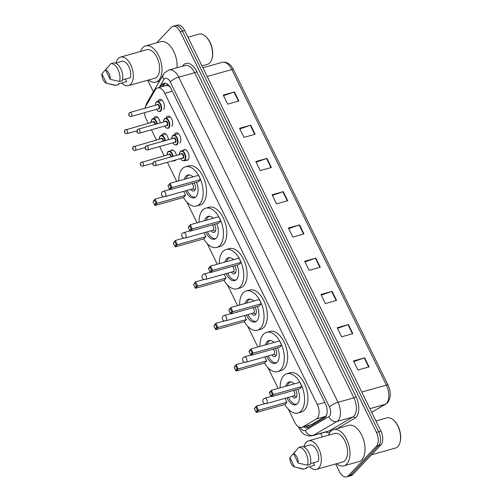 <?xml version="1.0" encoding="UTF-8"?>
<svg xmlns="http://www.w3.org/2000/svg" width="502" height="502" viewBox="0 0 502 502"><rect width="100%" height="100%" fill="white"/><g stroke="black" fill="none" stroke-linecap="round" stroke-linejoin="round"><path stroke-width="0.75" d="M175.895 159.9A5.578 3.094 74.3 0 1 175.625 160.238A5.578 3.094 74.3 0 1 174.765 160.778A5.578 3.094 74.3 0 1 173.636 160.734M170.805 150.663A5.578 3.094 74.3 0 1 170.887 150.575A5.578 3.094 74.3 0 1 171.747 150.035A5.578 3.094 74.3 0 1 176.428 155.407M161.945 135.214A5.578 3.094 74.3 0 1 162.686 133.833A5.578 3.094 74.3 0 1 163.545 133.3A5.578 3.094 74.3 0 1 168.371 139.725M153.744 118.472A5.578 3.094 74.3 0 1 154.484 117.098A5.578 3.094 74.3 0 1 155.344 116.558A5.578 3.094 74.3 0 1 160.169 122.99M183.261 150.23A5.578 3.094 74.3 0 1 183.343 150.136A5.578 3.094 74.3 0 1 184.203 149.602A5.578 3.094 74.3 0 1 188.413 153.292A5.578 3.094 74.3 0 1 188.081 159.805A5.578 3.094 74.3 0 1 187.221 160.339A5.578 3.094 74.3 0 1 186.091 160.295M174.407 134.774A5.578 3.094 74.3 0 1 175.142 133.394A5.578 3.094 74.3 0 1 176.001 132.861A5.578 3.094 74.3 0 1 180.212 136.55A5.578 3.094 74.3 0 1 179.879 143.064M166.206 118.033A5.578 3.094 74.3 0 1 166.94 116.659A5.578 3.094 74.3 0 1 167.8 116.125A5.578 3.094 74.3 0 1 172.01 119.809A5.578 3.094 74.3 0 1 171.678 126.328M158.005 101.297A5.578 3.094 74.3 0 1 158.745 99.917A5.578 3.094 74.3 0 1 159.605 99.383A5.578 3.094 74.3 0 1 163.815 103.073A5.578 3.094 74.3 0 1 163.476 109.587M288.286 409.111L294.586 421.981A10.454 5.804 -105.7 0 0 301.834 427.397L311.686 424.51L326.319 415.712M301.834 427.397A10.454 5.804 -105.7 0 0 302.612 427.064L316.467 418.919A10.454 5.804 -105.7 0 0 317.302 418.248A10.454 5.804 -105.7 0 0 317.277 404.537L164.819 93.334A10.454 5.804 -105.7 0 0 157.578 87.925A10.454 5.804 -105.7 0 0 155.269 89.871L145.586 106.537A10.454 5.804 -105.7 0 0 144.877 108.244M169.481 86.087A3.483 1.933 -105.7 0 0 168.967 86.043L166.287 85.472L157.578 87.925M168.967 86.043A10.454 5.804 74.3 0 1 169.908 86.67M144.507 112.693A10.454 5.804 -105.7 0 0 146.308 119.307L148.253 123.272M151.447 129.786L156.455 140.014M159.642 146.528L164.179 155.783M167.373 162.297L176.742 181.429M186.895 202.143L197.022 222.825M207.169 243.539L217.303 264.215M227.45 284.929L237.578 305.611M247.724 326.325L257.859 347.007M268.005 367.721L278.139 388.397M303.704 426.869A10.454 5.804 -105.7 0 0 307.469 427.823A10.454 5.804 -105.7 0 0 308.247 427.491L324.53 417.928A10.454 5.804 -105.7 0 0 325.365 417.256A10.454 5.804 -105.7 0 0 325.34 403.539L171.1 88.71A10.454 5.804 -105.7 0 0 163.859 83.294A10.454 5.804 -105.7 0 0 161.55 85.24L160.464 87.11M156.706 42.77L171.333 27.359A10.454 5.804 74.3 0 1 172.939 26.355A10.454 5.804 74.3 0 1 180.187 31.77L376.456 432.41A10.454 5.804 74.3 0 1 376.481 446.127L348.231 475.896A10.454 5.804 74.3 0 1 346.625 476.9A10.454 5.804 74.3 0 1 339.377 471.485L335.694 463.961M322.441 436.909L320.722 433.408M153.355 91.759L147.707 80.238M172.939 26.355L177.407 25.1A10.454 5.804 74.3 0 1 184.654 30.515L380.924 431.155A10.454 5.804 74.3 0 1 380.949 444.872L352.699 474.641L350.465 475.268A10.454 5.804 74.3 0 1 348.852 476.272A10.454 5.804 74.3 0 0 350.465 475.268L378.715 445.5L350.465 475.268L348.231 475.896M380.924 431.155L378.69 431.783A10.454 5.804 74.3 0 1 378.715 445.5A10.454 5.804 74.3 0 0 378.69 431.783L182.421 31.143L378.69 431.783L376.456 432.41M175.173 25.727A10.454 5.804 74.3 0 1 182.421 31.143A10.454 5.804 74.3 0 0 175.173 25.727M162.698 86.482L163.784 84.612A10.454 5.804 74.3 0 1 165.032 83.181M308.554 427.309A10.454 5.804 74.3 0 1 305.938 426.242M223.547 95.694L234.007 92.067A2.786 0.728 -26.1 0 1 234.415 91.935L223.246 95.079L227.688 104.14L238.852 101.002L234.415 91.935M239.83 128.926L250.291 125.299A2.786 0.728 -26.1 0 1 250.693 125.174L239.529 128.311L243.972 137.379L255.135 134.235L250.693 125.174M256.114 162.165L266.575 158.538A2.786 0.728 -26.1 0 1 266.976 158.406L255.813 161.55L260.249 170.611L271.419 167.473L266.976 158.406M272.398 195.397L282.852 191.77A2.786 0.728 -26.1 0 1 283.26 191.645L272.09 194.782L276.533 203.85L287.702 200.706L283.26 191.645M353.803 361.578L364.264 357.951A2.786 0.728 -26.1 0 1 364.672 357.826L353.502 360.963L357.945 370.024L369.108 366.887L364.672 357.826M337.526 328.346L347.98 324.712A2.786 0.728 -26.1 0 1 348.388 324.587L337.218 327.724L341.661 336.792L352.831 333.654L348.388 324.587M321.242 295.107L331.703 291.48A2.786 0.728 -26.1 0 1 332.104 291.355L320.941 294.492L325.378 303.553L336.547 300.416L332.104 291.355M304.959 261.868L315.419 258.241A2.786 0.728 -26.1 0 1 315.821 258.116L304.658 261.253L309.1 270.321L320.263 267.183L315.821 258.116M288.675 228.636L299.136 225.009A2.786 0.728 -26.1 0 1 299.543 224.883L288.374 228.021L292.817 237.082L303.98 233.945L299.543 224.883M352.699 474.641A10.454 5.804 74.3 0 1 351.086 475.645L346.625 476.9M375.929 420.965L386.935 417.871A15.687 8.703 74.3 0 1 393.606 420.149L394.057 420.563A14.991 8.314 74.3 0 1 400.1 442.067L399.931 442.651A15.687 8.703 74.3 0 1 397.841 446.567A15.687 8.703 74.3 0 1 395.425 448.073L371.543 454.787M393.606 420.149A15.687 8.703 74.3 0 1 399.931 442.651M328.49 435.209A18.825 10.442 74.3 0 1 330.705 431.413A18.825 10.442 74.3 0 1 333.604 429.605A18.825 10.442 74.3 0 1 347.817 442.055A18.825 10.442 74.3 0 1 346.694 464.043A18.825 10.442 74.3 0 1 343.795 465.843A18.825 10.442 74.3 0 1 336.503 463.729M333.604 429.605L348.677 425.37A18.825 10.442 74.3 0 1 362.89 437.819A18.825 10.442 74.3 0 1 361.766 459.807A18.825 10.442 74.3 0 1 358.867 461.608L343.795 465.843M304.005 446.686A14.815 8.22 74.3 0 1 306.17 442.262A14.815 8.22 74.3 0 1 308.448 440.844A14.815 8.22 74.3 0 1 319.63 450.639A14.815 8.22 74.3 0 1 318.751 467.946A14.815 8.22 74.3 0 1 316.467 469.364A14.815 8.22 74.3 0 1 309.634 466.697M308.448 440.844L334.69 433.464A14.815 8.22 74.3 0 1 345.872 443.26A14.815 8.22 74.3 0 1 344.987 460.566A14.815 8.22 74.3 0 1 342.709 461.984L316.467 469.364M313.43 462.781L314.654 465.279L306.283 467.638L306.603 468.297L303.81 469.081A11.151 6.187 74.3 0 1 302.329 468.975L294.505 466.942A6.972 3.865 74.3 0 1 289.88 457.504L294.505 466.942M303.81 469.081L295.414 467.18M289.88 457.504L295.521 451.16M310.487 463.61L318.331 461.407A10.454 5.804 74.3 0 0 316.875 450.451A10.454 5.804 74.3 0 0 310.261 444.923L303.434 446.843M293.563 453.626A6.972 3.865 74.3 0 1 298.182 463.064L293.563 453.626L298.772 447.401A11.151 6.187 74.3 0 1 306 453.281A11.151 6.187 74.3 0 1 307.494 465.203L310.28 464.419A11.151 6.187 74.3 0 0 308.793 452.497A11.151 6.187 74.3 0 0 301.564 446.617L298.772 447.401M298.182 463.064L307.494 465.203M280.172 387.826A20.387 11.314 74.3 0 1 283.718 375.697A20.387 11.314 74.3 0 1 286.862 373.745A20.387 11.314 74.3 0 1 302.254 387.23A20.387 11.314 74.3 0 1 301.037 411.05A20.387 11.314 74.3 0 1 297.899 413.002A20.387 11.314 74.3 0 1 284.854 404.468M286.862 373.745L290.212 372.804A20.387 11.314 74.3 0 1 305.605 386.289A20.387 11.314 74.3 0 1 304.388 410.109A20.387 11.314 74.3 0 1 301.25 412.06L297.899 413.002M297.899 389.245A11.853 6.576 74.3 0 1 297.41 403.646A11.853 6.576 74.3 0 1 295.584 404.781A11.853 6.576 74.3 0 1 286.981 397.785M285.707 386.27A11.853 6.576 74.3 0 1 287.345 383.101A11.853 6.576 74.3 0 1 289.171 381.966A11.853 6.576 74.3 0 1 294.373 383.835M272.297 394.39L270.816 391.372L269.348 392.922L270.823 395.946L272.297 394.39L273.446 394.528L271.387 396.699L299.857 388.699L301.922 386.527L299.851 382.298L271.375 390.299L273.446 394.528L301.922 386.527M254.395 408.678L255.876 411.696L257.35 410.147L255.869 407.122L254.395 408.678L256.422 406.055L258.499 410.285L256.434 412.456L284.91 404.449L286.968 402.278L285.036 398.331M269.348 392.922L269.31 392.47L271.375 390.299L270.816 391.372M257.35 410.147L258.499 410.285L286.968 402.278M255.869 407.122L256.422 406.055L265.018 403.639M256.434 412.456L255.876 411.696M271.387 396.699L270.823 395.946M287.382 385.8A11.502 6.382 74.3 0 1 288.888 383.007A11.502 6.382 74.3 0 1 290.664 381.909A11.502 6.382 74.3 0 1 290.796 381.871L290.664 381.909M292.17 396.329A5.227 2.899 -105.7 0 0 295.189 398.011A5.227 2.899 -105.7 0 0 295.998 397.515A5.227 2.899 -105.7 0 0 295.565 389.903M296.889 404.054L297.015 404.016A11.502 6.382 74.3 0 1 296.889 404.054A11.502 6.382 74.3 0 1 288.568 397.339M266.336 403.589A2.786 1.55 -105.7 0 0 266.763 403.326A2.786 1.55 -105.7 0 0 266.757 399.667A2.786 1.55 -105.7 0 0 264.824 398.224A2.786 2.786 0 0 0 263.073 402.133A2.786 2.786 0 0 0 266.336 403.589L293.971 395.821A2.786 1.55 -105.7 0 0 294.398 395.551A2.786 1.55 -105.7 0 0 294.762 392.928A2.786 1.55 -105.7 0 0 293.231 390.562M187.949 37.242L198.955 34.149A15.687 8.703 74.3 0 1 205.619 36.426L206.071 36.841A14.991 8.314 74.3 0 1 212.12 58.345L211.951 58.929A15.687 8.703 74.3 0 1 209.861 62.844A15.687 8.703 74.3 0 1 207.445 64.35L201.98 65.887M205.619 36.426A15.687 8.703 74.3 0 1 211.951 58.929M140.504 51.486A18.825 10.442 74.3 0 1 142.725 47.69A18.825 10.442 74.3 0 1 145.624 45.883A18.825 10.442 74.3 0 1 159.831 58.332A18.825 10.442 74.3 0 1 158.707 80.32A18.825 10.442 74.3 0 1 155.808 82.127A18.825 10.442 74.3 0 1 148.523 80.006M145.624 45.883L160.696 41.647A18.825 10.442 74.3 0 1 172.33 48.857A18.825 10.442 74.3 0 1 176.955 67.757M116.025 62.963A14.815 8.22 74.3 0 1 118.183 58.539A14.815 8.22 74.3 0 1 120.467 57.121A14.815 8.22 74.3 0 1 131.649 66.917A14.815 8.22 74.3 0 1 130.765 84.223A14.815 8.22 74.3 0 1 128.481 85.641A14.815 8.22 74.3 0 1 121.647 82.974M120.467 57.121L146.703 49.742A14.815 8.22 74.3 0 1 157.892 59.543A14.815 8.22 74.3 0 1 157.007 76.844A14.815 8.22 74.3 0 1 154.723 78.268L128.481 85.641M125.45 79.065L126.673 81.562L118.296 83.916L118.623 84.574L115.83 85.359A11.151 6.187 74.3 0 1 114.343 85.252L106.524 83.219A6.972 3.865 74.3 0 1 101.9 73.781L106.524 83.219M115.83 85.359L107.434 83.457M101.9 73.781L107.535 67.437M122.507 79.887L130.351 77.684A10.454 5.804 74.3 0 0 128.888 66.728A10.454 5.804 74.3 0 0 122.275 61.206L115.447 63.12M105.577 69.903A6.972 3.865 74.3 0 1 110.202 79.341L105.577 69.903L110.785 63.685A11.151 6.187 74.3 0 1 118.014 69.558A11.151 6.187 74.3 0 1 119.507 81.481L122.3 80.696A11.151 6.187 74.3 0 0 120.806 68.774A11.151 6.187 74.3 0 0 113.577 62.901L110.785 63.685M110.202 79.341L119.507 81.481M259.898 346.43A20.387 11.314 74.3 0 1 263.443 334.301A20.387 11.314 74.3 0 1 266.581 332.349A20.387 11.314 74.3 0 1 281.973 345.834A20.387 11.314 74.3 0 1 280.762 369.654A20.387 11.314 74.3 0 1 277.619 371.606A20.387 11.314 74.3 0 1 264.573 363.071M266.581 332.349L269.932 331.408A20.387 11.314 74.3 0 1 285.324 344.893A20.387 11.314 74.3 0 1 284.107 368.713A20.387 11.314 74.3 0 1 280.969 370.664L277.619 371.606M277.619 347.855A11.853 6.576 74.3 0 1 277.135 362.249A11.853 6.576 74.3 0 1 275.309 363.385A11.853 6.576 74.3 0 1 266.7 356.395M265.433 344.874A11.853 6.576 74.3 0 1 267.07 341.705A11.853 6.576 74.3 0 1 268.896 340.569A11.853 6.576 74.3 0 1 274.092 342.439M252.017 353L250.536 349.976L249.067 351.526L250.548 354.55L252.017 353L253.165 353.138L251.107 355.309L279.583 347.302L281.641 345.131L279.57 340.902L251.094 348.909L253.165 353.138L281.641 345.131M234.12 367.282L235.595 370.3L237.069 368.75L235.589 365.732L234.12 367.282L236.147 364.659L238.218 368.888L236.16 371.06L264.629 363.053L266.694 360.888L264.761 356.941M249.067 351.526L249.036 351.08L251.094 348.909L250.536 349.976M237.069 368.75L238.218 368.888L266.694 360.888M235.589 365.732L236.147 364.659L244.738 362.243M236.16 371.06L235.595 370.3M251.107 355.309L250.548 354.55M267.102 344.403A11.502 6.382 74.3 0 1 268.614 341.617A11.502 6.382 74.3 0 1 270.383 340.513A11.502 6.382 74.3 0 1 270.515 340.475L270.383 340.513M271.889 354.933A5.227 2.899 -105.7 0 0 274.914 356.621A5.227 2.899 -105.7 0 0 275.717 356.119A5.227 2.899 -105.7 0 0 275.284 348.507M276.608 362.657L276.74 362.626A11.502 6.382 74.3 0 1 276.608 362.657A11.502 6.382 74.3 0 1 268.288 355.949M246.055 362.199A2.786 1.55 -105.7 0 0 246.488 361.929A2.786 1.55 -105.7 0 0 246.476 358.271A2.786 1.55 -105.7 0 0 244.549 356.828A2.786 2.786 0 0 0 242.799 360.737A2.786 2.786 0 0 0 246.055 362.199L273.69 354.425A2.786 1.55 -105.7 0 0 274.123 354.161A2.786 1.55 -105.7 0 0 274.481 351.538A2.786 1.55 -105.7 0 0 272.95 349.166M239.617 305.04A20.387 11.314 74.3 0 1 243.163 292.911A20.387 11.314 74.3 0 1 246.306 290.953A20.387 11.314 74.3 0 1 261.699 304.438A20.387 11.314 74.3 0 1 260.482 328.258A20.387 11.314 74.3 0 1 257.338 330.216A20.387 11.314 74.3 0 1 244.298 321.675M246.306 290.953L249.651 290.012A20.387 11.314 74.3 0 1 265.05 303.497A20.387 11.314 74.3 0 1 263.832 327.317A20.387 11.314 74.3 0 1 260.689 329.274L257.338 330.216M257.344 306.458A11.853 6.576 74.3 0 1 256.855 320.86A11.853 6.576 74.3 0 1 255.029 321.995A11.853 6.576 74.3 0 1 246.426 314.999M245.152 303.484A11.853 6.576 74.3 0 1 246.789 300.315A11.853 6.576 74.3 0 1 248.615 299.179A11.853 6.576 74.3 0 1 253.817 301.049M231.742 311.604L230.261 308.586L228.786 310.136L230.267 313.154L231.742 311.604L232.89 311.742L230.826 313.913L259.302 305.906L261.36 303.735L259.289 299.506L230.813 307.513L232.89 311.742L261.36 303.735M213.839 325.886L215.32 328.91L216.789 327.36L215.308 324.336L213.839 325.886L215.866 323.269L217.937 327.499L215.879 329.67L244.355 321.663L246.413 319.492L244.48 315.545M228.786 310.136L230.813 307.513L230.261 308.586M216.789 327.36L217.937 327.499L246.413 319.492M215.308 324.336L215.866 323.269L224.463 320.853M215.879 329.67L215.32 328.91M230.826 313.913L230.267 313.154M246.827 303.013A11.502 6.382 74.3 0 1 248.333 300.221A11.502 6.382 74.3 0 1 250.103 299.117A11.502 6.382 74.3 0 1 250.241 299.085L250.103 299.117M251.609 313.543A5.227 2.899 -105.7 0 0 254.633 315.225A5.227 2.899 -105.7 0 0 255.436 314.723A5.227 2.899 -105.7 0 0 255.01 307.117M256.334 321.267L256.459 321.23A11.502 6.382 74.3 0 1 256.334 321.267A11.502 6.382 74.3 0 1 248.013 314.553M225.774 320.803A2.786 1.55 -105.7 0 0 226.207 320.533A2.786 1.55 -105.7 0 0 226.201 316.881A2.786 1.55 -105.7 0 0 224.268 315.432A2.786 2.786 0 0 0 222.518 319.347A2.786 2.786 0 0 0 225.774 320.803L253.416 313.035A2.786 1.55 -105.7 0 0 253.843 312.765A2.786 1.55 -105.7 0 0 254.207 310.142A2.786 1.55 -105.7 0 0 252.675 307.77M219.343 263.644A20.387 11.314 74.3 0 1 222.882 251.515A20.387 11.314 74.3 0 1 226.025 249.563A20.387 11.314 74.3 0 1 241.418 263.048A20.387 11.314 74.3 0 1 240.201 286.868A20.387 11.314 74.3 0 1 237.063 288.819A20.387 11.314 74.3 0 1 224.017 280.285M226.025 249.563L229.376 248.622A20.387 11.314 74.3 0 1 244.769 262.107A20.387 11.314 74.3 0 1 243.552 285.927A20.387 11.314 74.3 0 1 240.414 287.878L237.063 288.819M237.063 265.069A11.853 6.576 74.3 0 1 236.574 279.463A11.853 6.576 74.3 0 1 234.748 280.599A11.853 6.576 74.3 0 1 226.145 273.603M224.871 262.088A11.853 6.576 74.3 0 1 226.509 258.919A11.853 6.576 74.3 0 1 228.335 257.783A11.853 6.576 74.3 0 1 233.537 259.653M211.461 270.214L209.98 267.19L208.512 268.739L209.993 271.764L211.461 270.214L212.61 270.352L210.551 272.517L239.027 264.516L241.085 262.345L239.015 258.116L210.539 266.116L212.61 270.352L241.085 262.345M193.559 284.496L195.04 287.514L196.514 285.964L195.033 282.946L193.559 284.496L195.585 281.873L197.662 286.102L195.598 288.273L224.074 280.267L226.132 278.095L224.199 274.155M208.512 268.739L208.481 268.288L210.539 266.116L209.98 267.19M196.514 285.964L197.662 286.102L226.132 278.095M195.033 282.946L195.585 281.873L204.182 279.457M195.598 288.273L195.04 287.514M210.551 272.517L209.993 271.764M226.546 261.617A11.502 6.382 74.3 0 1 228.052 258.831A11.502 6.382 74.3 0 1 229.828 257.727A11.502 6.382 74.3 0 1 229.96 257.689L229.828 257.727M231.334 272.147A5.227 2.899 -105.7 0 0 234.352 273.835A5.227 2.899 -105.7 0 0 235.162 273.333A5.227 2.899 -105.7 0 0 234.729 265.721M236.053 279.871L236.178 279.834A11.502 6.382 74.3 0 1 236.053 279.871A11.502 6.382 74.3 0 1 227.732 273.157M205.5 279.407A2.786 1.55 -105.7 0 0 205.927 279.143A2.786 1.55 -105.7 0 0 205.92 275.485A2.786 1.55 -105.7 0 0 203.988 274.042A2.786 2.786 0 0 0 202.237 277.951A2.786 2.786 0 0 0 205.5 279.407L233.135 271.638A2.786 1.55 -105.7 0 0 233.568 271.375A2.786 1.55 -105.7 0 0 233.926 268.752A2.786 1.55 -105.7 0 0 232.395 266.38M199.062 222.254A20.387 11.314 74.3 0 1 202.607 210.125A20.387 11.314 74.3 0 1 205.745 208.167A20.387 11.314 74.3 0 1 221.137 221.652A20.387 11.314 74.3 0 1 219.926 245.472A20.387 11.314 74.3 0 1 216.782 247.43A20.387 11.314 74.3 0 1 203.737 238.889M205.745 208.167L209.096 207.226A20.387 11.314 74.3 0 1 224.488 220.711A20.387 11.314 74.3 0 1 223.277 244.53A20.387 11.314 74.3 0 1 220.133 246.488L216.782 247.43M216.782 223.672A11.853 6.576 74.3 0 1 216.299 238.073A11.853 6.576 74.3 0 1 214.473 239.209A11.853 6.576 74.3 0 1 205.87 232.213M204.596 220.698A11.853 6.576 74.3 0 1 206.234 217.523A11.853 6.576 74.3 0 1 208.06 216.387A11.853 6.576 74.3 0 1 213.256 218.263M191.18 228.818L189.706 225.8L188.231 227.35L189.712 230.368L191.18 228.818L192.329 228.956L190.271 231.127L218.746 223.12L220.805 220.949L218.734 216.72L190.258 224.727L192.329 228.956L220.805 220.949M173.284 243.1L174.765 246.124L176.233 244.574L174.752 241.55L173.284 243.1L175.311 240.477L177.382 244.706L175.323 246.877L203.799 238.877L205.858 236.706L203.925 232.759M188.231 227.35L190.258 224.727L189.706 225.8M176.233 244.574L177.382 244.706L205.858 236.706M174.752 241.55L175.311 240.477L183.901 238.061M175.323 246.877L174.765 246.124M190.271 231.127L189.712 230.368M206.266 220.227A11.502 6.382 74.3 0 1 207.778 217.435A11.502 6.382 74.3 0 1 209.547 216.331A11.502 6.382 74.3 0 1 209.685 216.299L209.547 216.331M211.053 230.757A5.227 2.899 -105.7 0 0 214.078 232.439A5.227 2.899 -105.7 0 0 214.881 231.937A5.227 2.899 -105.7 0 0 214.448 224.331M215.772 238.481L215.904 238.444A11.502 6.382 74.3 0 1 215.772 238.481A11.502 6.382 74.3 0 1 207.458 231.767M185.219 238.017A2.786 1.55 -105.7 0 0 185.652 237.747A2.786 1.55 -105.7 0 0 185.646 234.089A2.786 1.55 -105.7 0 0 183.713 232.646A2.786 2.786 0 0 0 181.962 236.561A2.786 2.786 0 0 0 185.219 238.017L212.854 230.249A2.786 1.55 -105.7 0 0 213.287 229.979A2.786 1.55 -105.7 0 0 213.645 227.356A2.786 1.55 -105.7 0 0 212.114 224.984M178.781 180.858A20.387 11.314 74.3 0 1 182.326 168.728A20.387 11.314 74.3 0 1 185.47 166.777A20.387 11.314 74.3 0 1 200.863 180.262A20.387 11.314 74.3 0 1 199.645 204.082A20.387 11.314 74.3 0 1 196.508 206.033A20.387 11.314 74.3 0 1 183.462 197.499M185.47 166.777L188.821 165.836A20.387 11.314 74.3 0 1 204.214 179.321A20.387 11.314 74.3 0 1 202.996 203.141A20.387 11.314 74.3 0 1 199.852 205.092L196.508 206.033M196.508 182.276A11.853 6.576 74.3 0 1 196.018 196.677A11.853 6.576 74.3 0 1 194.192 197.813A11.853 6.576 74.3 0 1 185.589 190.816M184.316 179.302A11.853 6.576 74.3 0 1 185.953 176.133A11.853 6.576 74.3 0 1 187.779 174.997A11.853 6.576 74.3 0 1 192.981 176.867M170.906 187.428L169.425 184.403L167.95 185.953L169.431 188.978L170.906 187.428L172.054 187.56L169.996 189.731L198.466 181.73L200.53 179.559L198.453 175.33L169.983 183.33L172.054 187.56L200.53 179.559M153.003 201.71L154.484 204.728L155.953 203.178L154.472 200.154L153.003 201.71L155.03 199.087L157.101 203.316L155.043 205.487L183.519 197.481L185.577 195.309L183.644 191.362M167.95 185.953L169.983 183.33L169.425 184.403M155.953 203.178L157.101 203.316L185.577 195.309M154.472 200.154L155.03 199.087L163.627 196.671M155.043 205.487L154.484 204.728M169.996 189.731L169.431 188.978M185.991 178.831A11.502 6.382 74.3 0 1 187.497 176.039A11.502 6.382 74.3 0 1 189.267 174.941A11.502 6.382 74.3 0 1 189.405 174.903L189.267 174.941M190.773 189.361A5.227 2.899 -105.7 0 0 193.797 191.042A5.227 2.899 -105.7 0 0 194.6 190.547A5.227 2.899 -105.7 0 0 194.174 182.935M195.498 197.085L195.623 197.048A11.502 6.382 74.3 0 1 195.498 197.085A11.502 6.382 74.3 0 1 187.177 190.371M164.945 196.621A2.786 1.55 -105.7 0 0 165.371 196.357A2.786 1.55 -105.7 0 0 165.365 192.699A2.786 1.55 -105.7 0 0 163.432 191.256A2.786 2.786 0 0 0 161.682 195.165A2.786 2.786 0 0 0 164.945 196.621L192.58 188.852A2.786 1.55 -105.7 0 0 193.006 188.589A2.786 1.55 -105.7 0 0 193.37 185.96A2.786 1.55 -105.7 0 0 191.839 183.594M325.541 416.371L316.467 418.919M166.771 83.715A10.454 7.662 30.2 0 0 167.354 85.44M308.316 425.57A10.454 8.609 59.6 0 0 309.37 426.832M324.788 402.422L317.277 404.537M311.686 424.51L302.612 427.064M172.337 91.226L164.819 93.334M300.252 427.453A6.972 3.865 -105.7 0 0 305.373 430.402L328.935 416.56A6.972 3.865 -105.7 0 0 329.488 416.114A6.972 3.865 -105.7 0 0 329.475 406.971L170.203 81.864A6.972 3.865 -105.7 0 0 164.305 78.927A6.972 3.865 -105.7 0 0 163.834 79.554L159.247 87.455M170.203 81.864A6.972 1.82 153.9 0 1 178.731 77.195L337.997 402.303A13.943 7.737 74.3 0 1 338.034 420.588A13.943 7.737 74.3 0 1 336.924 421.479L352.837 417.011A13.943 7.737 -105.7 0 0 353.948 416.114A13.943 7.737 -105.7 0 0 353.91 397.829L194.644 72.721A13.943 7.737 -105.7 0 0 184.987 65.505L169.074 69.973A13.943 7.737 74.3 0 1 178.731 77.195L194.644 72.721A1.744 0.458 -26.1 0 0 196.778 71.554L356.043 396.662A1.744 0.458 -26.1 0 1 353.91 397.829L337.997 402.303A6.972 1.82 153.9 0 0 329.475 406.971M169.074 69.973L164.825 72.558L163.388 74.484A6.972 5.108 30.2 0 0 163.834 79.554M356.043 396.662A15.687 8.703 74.3 0 1 356.081 417.231A15.687 8.703 74.3 0 1 354.832 418.241L337.2 428.595M329.72 432.668A15.687 8.703 74.3 0 1 325.798 431.977M182.54 66.189A15.687 8.703 74.3 0 1 196.778 71.554M376.481 446.127L380.949 444.872M180.187 31.77L184.654 30.515M328.935 416.56A6.972 5.742 59.6 0 0 336.924 421.479L313.361 435.322L329.274 430.848L352.837 417.011A1.744 1.437 -120.4 0 1 354.832 418.241M305.373 430.402A6.972 5.742 59.6 0 0 313.361 435.322A13.943 7.737 74.3 0 1 312.326 435.767L328.239 431.293A13.943 7.737 -105.7 0 0 329.274 430.848A1.744 1.437 -120.4 0 1 330.787 431.325M163.388 74.484L146.929 102.816A6.972 5.108 30.2 0 0 146.415 105.106M299.75 427.327A6.972 1.82 153.9 0 0 299.349 428.513C301.827 433.126 304.294 434.393 304.463 434.487L308.592 436.025L312.326 435.767M163.784 84.612L161.55 85.24M371.693 412.318L385.323 404.311A13.943 7.737 -105.7 0 0 386.433 403.413A13.943 7.737 -105.7 0 0 386.402 385.128A3.483 0.91 -26.1 0 1 388.059 385.147C391.165 392.231 390.976 398.117 387.481 402.792L371.731 412.387M385.887 404.066A3.483 2.868 59.6 0 1 385.323 404.311L369.899 408.647M361.766 392.049L386.402 385.128L231.811 69.571A13.943 7.737 -105.7 0 0 222.148 62.348C226.766 61.514 230.537 63.93 233.468 69.583A3.483 0.91 153.9 0 0 231.811 69.571L207.175 76.492M299.136 225.009L303.572 234.057M315.419 258.241L319.849 267.296M331.703 291.48L336.133 300.535M347.98 324.712L352.417 333.767M364.264 357.951L368.7 367.006M282.852 191.77L287.288 200.825M266.575 158.538L271.005 167.586M250.291 125.299L254.727 134.354M234.007 92.067L238.444 101.115M180.419 151.303A5.227 2.899 74.3 0 1 181.228 150.801A5.227 2.899 74.3 0 1 185.175 154.258A5.227 2.899 74.3 0 1 184.862 160.364A5.227 2.899 74.3 0 1 184.058 160.866L181.862 160.263L180.507 158.607M180.576 158.588A4.882 2.705 -105.7 0 0 184.435 160.138A4.882 2.705 -105.7 0 0 184.422 153.737A4.882 2.705 -105.7 0 0 180.287 151.679A4.882 2.705 -105.7 0 0 179.44 154.56M181.122 154.089A2.441 1.355 74.3 0 1 181.329 153.794A2.441 1.355 74.3 0 1 183.393 154.823A2.441 1.355 74.3 0 1 183.399 158.023A2.441 1.355 74.3 0 1 182.257 158.111M155.294 165.691L182.646 158.005A2.09 1.161 -105.7 0 0 182.973 157.804A2.09 1.161 -105.7 0 0 183.098 155.356A2.09 1.161 -105.7 0 0 181.517 153.976L154.158 161.669A2.09 1.161 74.3 0 1 155.739 163.05A2.09 1.161 74.3 0 1 155.614 165.491A2.09 1.161 74.3 0 1 155.294 165.691C153.066 165.767 152.407 164.593 153.311 162.177L154.158 161.669A2.09 1.161 74.3 0 0 153.838 161.87M153.179 163.771L153.48 164.374L153.179 163.771M172.694 135.527A5.227 2.899 74.3 0 1 173.497 135.025A5.227 2.899 74.3 0 1 177.444 138.483A5.227 2.899 74.3 0 1 177.137 144.595A5.227 2.899 74.3 0 1 176.327 145.097L174.138 144.488L172.782 142.832M172.845 142.813A4.882 2.705 -105.7 0 0 176.71 144.369A4.882 2.705 -105.7 0 0 176.698 137.968A4.882 2.705 -105.7 0 0 172.562 135.91A4.882 2.705 -105.7 0 0 171.715 138.79M173.397 138.314A2.441 1.355 74.3 0 1 173.598 138.025A2.441 1.355 74.3 0 1 175.662 139.054A2.441 1.355 74.3 0 1 175.669 142.254A2.441 1.355 74.3 0 1 174.533 142.342M147.563 149.922L174.922 142.229A2.09 1.161 -105.7 0 0 175.242 142.028A2.09 1.161 -105.7 0 0 175.367 139.587A2.09 1.161 -105.7 0 0 173.792 138.207L146.433 145.894A2.09 1.161 74.3 0 1 148.008 147.281A2.09 1.161 74.3 0 1 147.889 149.721A2.09 1.161 74.3 0 1 147.563 149.922C145.335 149.991 144.676 148.824 145.586 146.408L146.433 145.894A2.09 1.161 74.3 0 0 146.113 146.095M145.454 147.996L145.749 148.605L145.454 147.996M164.493 118.792A5.227 2.899 74.3 0 1 165.302 118.29A5.227 2.899 74.3 0 1 169.249 121.748A5.227 2.899 74.3 0 1 168.936 127.853A5.227 2.899 74.3 0 1 168.126 128.355L165.936 127.753L164.581 126.096M164.643 126.077A4.882 2.705 -105.7 0 0 168.509 127.633A4.882 2.705 -105.7 0 0 168.496 121.227A4.882 2.705 -105.7 0 0 164.361 119.169A4.882 2.705 -105.7 0 0 163.514 122.049M165.196 121.578A2.441 1.355 74.3 0 1 165.396 121.283A2.441 1.355 74.3 0 1 167.467 122.312A2.441 1.355 74.3 0 1 167.473 125.513A2.441 1.355 74.3 0 1 166.331 125.6M139.361 133.181L166.72 125.494A2.09 1.161 -105.7 0 0 167.047 125.293A2.09 1.161 -105.7 0 0 167.166 122.852A2.09 1.161 -105.7 0 0 165.591 121.465L138.232 129.158A2.09 1.161 74.3 0 1 139.813 130.539A2.09 1.161 74.3 0 1 139.688 132.98A2.09 1.161 74.3 0 1 139.361 133.181C137.14 133.256 136.481 132.082 137.385 129.667L138.232 129.158A2.09 1.161 74.3 0 0 137.912 129.359M137.253 131.26L137.548 131.863L137.253 131.26M156.291 102.05A5.227 2.899 74.3 0 1 157.101 101.548A5.227 2.899 74.3 0 1 161.048 105.006A5.227 2.899 74.3 0 1 160.734 111.118A5.227 2.899 74.3 0 1 159.931 111.613L157.735 111.011L156.379 109.354M156.448 109.336A4.882 2.705 -105.7 0 0 160.307 110.892A4.882 2.705 -105.7 0 0 160.295 104.491A4.882 2.705 -105.7 0 0 156.16 102.433A4.882 2.705 -105.7 0 0 155.313 105.313M157 104.836A2.441 1.355 74.3 0 1 157.201 104.548A2.441 1.355 74.3 0 1 159.266 105.577A2.441 1.355 74.3 0 1 159.272 108.777A2.441 1.355 74.3 0 1 158.13 108.865M131.166 116.445L158.519 108.752A2.09 1.161 -105.7 0 0 158.845 108.551A2.09 1.161 -105.7 0 0 158.971 106.11A2.09 1.161 -105.7 0 0 157.39 104.73L130.031 112.417A2.09 1.161 74.3 0 1 131.612 113.803A2.09 1.161 74.3 0 1 131.486 116.244A2.09 1.161 74.3 0 1 131.166 116.445C128.939 116.514 128.28 115.341 129.183 112.931L130.031 112.417A2.09 1.161 74.3 0 0 129.711 112.617M129.052 114.519L129.353 115.127L129.052 114.519M167.963 151.736A5.227 2.899 74.3 0 1 168.766 151.24A5.227 2.899 74.3 0 1 173.171 156.323M172.701 156.455A4.882 2.705 -105.7 0 0 167.831 152.119A4.882 2.705 -105.7 0 0 166.984 154.999M168.666 154.522A2.441 1.355 74.3 0 1 168.867 154.233A2.441 1.355 74.3 0 1 170.385 154.459A2.441 1.355 74.3 0 1 171.358 156.831M141.382 162.303A2.09 1.161 74.3 0 1 141.702 162.102A2.09 1.161 74.3 0 1 143.277 163.489A2.09 1.161 74.3 0 1 143.158 165.93A2.09 1.161 74.3 0 1 142.832 166.131L152.79 163.332M141.018 164.813L140.723 164.21L141.018 164.813M170.875 156.969A2.09 1.161 -105.7 0 0 169.061 154.415L140.855 162.617C140.183 162.598 139.719 166.639 142.832 166.131M172.286 160.916A5.227 2.899 74.3 0 1 171.596 161.305L175.706 160.151M160.238 135.967A5.227 2.899 74.3 0 1 161.042 135.465A5.227 2.899 74.3 0 1 165.447 140.554M164.976 140.685A4.882 2.705 -105.7 0 0 160.107 136.349A4.882 2.705 -105.7 0 0 159.26 139.223M160.941 138.753A2.441 1.355 74.3 0 1 161.142 138.464A2.441 1.355 74.3 0 1 162.661 138.684A2.441 1.355 74.3 0 1 163.627 141.062M133.651 146.534A2.09 1.161 74.3 0 1 133.978 146.333A2.09 1.161 74.3 0 1 135.553 147.713A2.09 1.161 74.3 0 1 135.427 150.161A2.09 1.161 74.3 0 1 135.107 150.362L145.059 147.563M133.294 149.044L132.999 148.435L133.294 149.044M163.15 141.194A2.09 1.161 -105.7 0 0 161.33 138.64L133.13 146.848C132.459 146.829 131.988 150.87 135.107 150.362M164.562 145.141A5.227 2.899 74.3 0 1 163.872 145.53L163.031 145.574M152.037 119.225A5.227 2.899 74.3 0 1 152.84 118.729A5.227 2.899 74.3 0 1 157.245 123.812M156.775 123.944A4.882 2.705 -105.7 0 0 151.905 119.608A4.882 2.705 -105.7 0 0 151.058 122.488M152.74 122.011A2.441 1.355 74.3 0 1 152.941 121.722A2.441 1.355 74.3 0 1 154.459 121.948A2.441 1.355 74.3 0 1 155.432 124.32M125.45 129.792A2.09 1.161 74.3 0 1 125.776 129.591A2.09 1.161 74.3 0 1 127.351 130.978A2.09 1.161 74.3 0 1 127.226 133.419A2.09 1.161 74.3 0 1 126.906 133.62L136.858 130.821M125.092 132.302L124.797 131.7L125.092 132.302M154.949 124.458A2.09 1.161 -105.7 0 0 153.135 121.904L124.929 130.106C124.258 130.087 123.787 134.128 126.906 133.62M156.36 128.405A5.227 2.899 74.3 0 1 155.67 128.794L154.829 128.838M165.001 83.206L163.175 86.35M146.929 102.816L145.517 106.656M298.47 426.713L299.349 428.513M233.468 69.583L388.059 385.147M222.148 62.348L202.896 67.764M271.187 396.436L264.824 398.224M293.714 395.896L296.5 396.737M155.808 82.127L159.567 81.067M250.912 355.039L244.549 356.828M273.439 354.5L276.219 355.341M230.631 313.643L224.268 315.432M253.159 313.104L255.945 313.945M210.351 272.253L203.988 274.042M232.878 271.714L235.664 272.555M190.076 230.857L183.713 232.646M212.603 230.318L215.383 231.158M169.795 189.467L163.432 191.256M192.322 188.928L195.109 189.769M179.371 154.578L180.318 151.366L185.332 149.646M184.058 160.866L188.162 159.711M171.646 138.809L172.588 135.59L178.361 133.664M163.445 122.068L164.386 118.855L170.159 116.922M155.25 105.332L155.538 103.217L156.191 102.113L161.964 100.18M172.876 150.079L167.856 151.799L166.915 155.018M170.755 161.349L171.596 161.305M165.905 134.097L160.132 136.029L159.19 139.242M157.703 117.361L151.93 119.288L150.989 122.507"/></g></svg>
